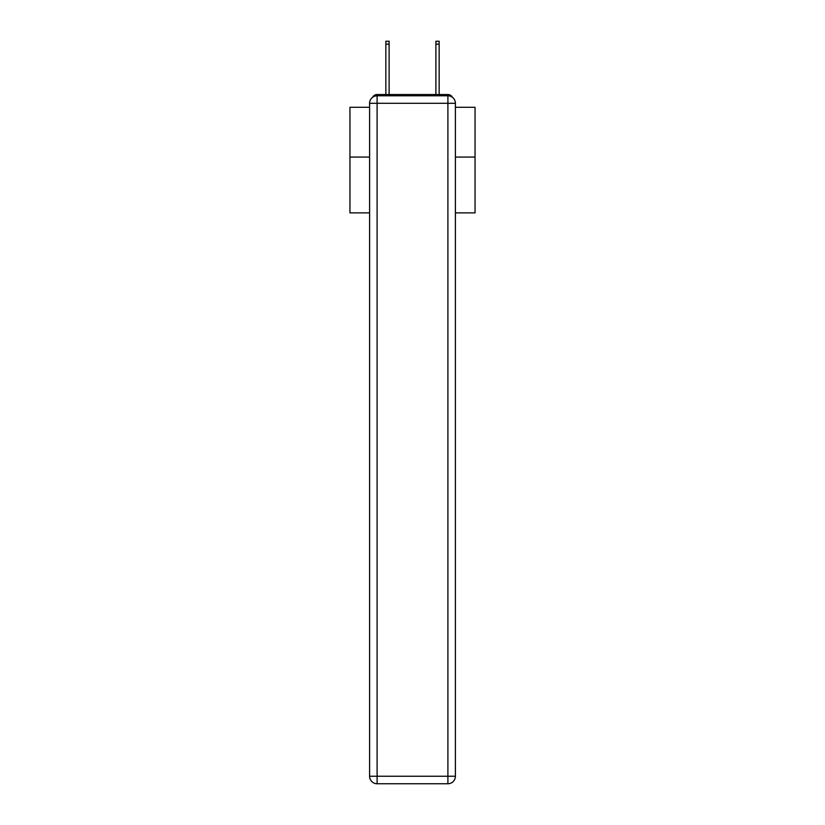 <?xml version="1.0" encoding="UTF-8"?>
<svg xmlns="http://www.w3.org/2000/svg" width="825" height="825" viewBox="0 0 825 825"><rect width="100%" height="100%" fill="white"/><g stroke="black" fill="none" stroke-linecap="round" stroke-linejoin="round"><path stroke-width="1.24" d="M455.4 212.871L475.045 212.871L475.045 107.291L455.4 107.291M369.6 157.08L349.955 157.08L349.955 107.291L369.6 107.291M349.955 157.08L349.955 212.871L369.6 212.871M452.347 97.247A5.002 5.002 0 0 0 447.903 94.535L377.097 94.535A5.002 5.002 0 0 0 372.653 97.247M475.045 157.08L455.4 157.08M377.097 94.535L385.853 94.535L385.853 41.25L389.111 41.25L389.111 94.535L392.989 94.535M432.011 94.535L435.889 94.535L435.889 41.25L439.147 41.25L439.147 94.535L447.903 94.535M377.097 95.782L447.903 95.782A7.508 7.508 0 0 1 455.4 103.29L455.4 776.243A7.508 7.508 0 0 1 447.903 783.75L377.097 783.75L377.097 776.243L447.903 776.243L447.903 103.29L377.097 103.29L377.097 776.243L369.6 776.243L369.6 103.29L377.097 103.29L377.097 95.782A7.508 7.508 0 0 0 369.6 103.29A7.508 7.508 0 0 1 377.097 95.782M369.6 776.243A7.508 7.508 0 0 0 377.097 783.75A7.508 7.508 0 0 1 369.6 776.243M447.903 783.75A7.508 7.508 0 0 0 455.4 776.243L447.903 776.243L447.903 783.75M455.4 103.29A7.508 7.508 0 0 0 447.903 95.782L447.903 103.29L455.4 103.29M385.853 44.127L389.111 44.127M439.147 44.127L435.889 44.127"/></g></svg>

